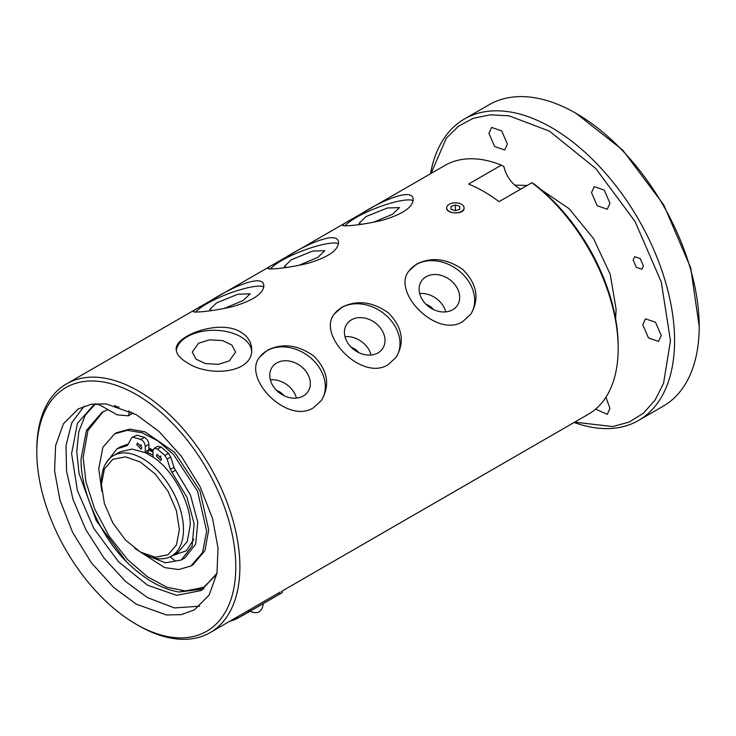 <?xml version="1.0" encoding="UTF-8"?>
<svg xmlns="http://www.w3.org/2000/svg" width="736" height="736" viewBox="0 0 736 736"><rect width="100%" height="100%" fill="white"/><g stroke="black" fill="none" stroke-linecap="round" stroke-linejoin="round"><path stroke-width="1.1" d="M112.065 455.501L112.231 456.375M170.2 556.784L175.159 560.896M179.372 529.561L176.41 545.072L167.955 554.797L155.314 557.253L140.392 552.064L125.479 540.022L112.838 522.965L104.383 503.488L101.421 484.555L104.383 469.044L112.838 459.319L125.479 456.863L140.392 462.052L155.314 474.085L167.955 491.142L176.41 510.628L179.372 529.561M576.113 113.372L622.72 150.089L663.752 204.902L690.699 267.84L699.2 326.563A174.064 100.501 -120 0 0 576.113 113.372L576.113 113.372A174.064 100.501 -120 0 0 489.081 104.751L464.462 118.965A174.064 100.501 -120 0 0 430.514 173.742M574.117 422.473A174.064 100.501 -120 0 0 638.535 420.458L663.145 406.244A174.064 100.501 -120 0 0 699.2 326.563M101.421 484.555L101.421 482.181A58.024 33.497 60 0 1 113.436 455.621A58.024 33.497 60 0 1 142.444 458.5A58.024 33.497 60 0 1 180.357 509.625A58.024 33.497 60 0 1 171.46 556.122A58.024 33.497 60 0 1 142.444 553.251L140.392 552.064M157.642 446.31L161.028 446.973L157.44 449.052L154.091 448.353L152.959 450.846L153.042 457.13L145.194 452.603L145.268 451.757L148.856 449.687L148.856 444.332C148.525 441.094 147.034 438.776 144.385 437.368L140.788 439.438C143.446 440.846 144.937 443.173 145.268 446.402L145.268 451.757M638.535 420.458A174.064 100.501 -120 0 0 665.215 280.977A174.064 100.501 -120 0 0 551.503 127.586A174.064 100.501 -120 0 0 464.462 118.965M152.959 455.096L147.375 452.382M148.847 450.027L152.959 452.134M120.005 451.83L132.057 449.089L145.194 452.603M153.042 457.13C172.261 468.731 191.553 504.381 190.146 525.706L187.266 541.484L178.121 552.276L171.46 556.122M141.846 447.571L141.1 449.236L136.721 444.608L137.466 442.952L141.846 447.571M140.824 444.608L141.34 445.501M161.506 458.924L160.761 460.589L156.382 455.961L157.136 454.305L161.506 458.924M161 456.854L160.485 455.961M146.179 453.072L147.734 452.18L148.856 449.687M431.075 173.411L446.274 138.258L458.482 126.187L473.303 118.294L490.332 114.807L509.064 115.828L549.452 131.137L595.764 168.516L635.03 221.481L661.268 281.971L670.478 340.768L663.541 383.401L655.058 400.126L643.531 413.135L629.28 422.032L612.729 426.558L574.678 422.151M642.786 324.778L648.48 337.916L658.545 341.421L661.25 335.441L655.546 322.304L645.49 318.808L642.786 324.778M591.505 192.602L597.2 205.74L607.264 209.236L609.96 203.265L604.265 190.127L594.2 186.622L591.505 192.602M507.389 144.044L501.694 130.907L491.639 127.411L488.934 133.382L494.629 146.519L504.694 150.015L507.389 144.044M595.682 409.078L607.264 414.377L609.96 408.406L605.912 397.238M633.144 260.001L636.309 267.297L641.902 269.238L643.402 265.917L640.237 258.621L634.653 256.68L633.144 260.001M171.966 555.827L186.484 550.703L193.853 539.212M170.734 457.074L173.981 467.314L175.554 470.24L171.966 472.31L170.393 469.384L167.146 459.144L170.734 457.074L168.415 453.33L161.028 446.973M167.146 459.144L164.827 455.4L168.415 453.33M131.9 437.442L136.988 435.188L131.873 437.46L127.834 444.811L126.261 445.924L127.65 445.124M127.043 445.685L117.006 448.813L106.012 463.064M133.4 437.258L140.788 439.438M171.966 472.31L186.944 497.26L194.148 523.682L192.096 546.149L181.222 560.041L165.517 562.792L147.007 555.588M157.44 449.052L164.827 455.4M615.6 318.67L616.115 309.387L610.218 274.316L593.556 238.639L569.094 208.665L541.144 189.713M527.096 185.463L514.74 185.122M148.856 447.948L153.014 450.147M175.554 470.24L190.403 494.886L197.791 522.155L195.684 544.079L184.81 557.971L181.222 560.041M120.502 446.798L128.211 444.066M136.988 435.188L144.385 437.368M101.835 491.326L98.753 468.804L102.856 447.332L114.558 433.872L127.273 430.321L142.177 432.768L157.992 441.002L173.356 454.314L197.561 491.243L206.66 531.098L202.547 552.57L190.854 566.03L178.765 569.544L164.634 567.594L134.734 548.32M114.558 433.872L116.61 432.685L129.941 429.125L144.937 431.839L174.616 452.309L199.916 490.746L208.711 529.911L204.921 550.657L192.906 564.843L190.854 566.03M103.114 411.691L87.943 430.496L83.159 457.433L85.9 481.666L94.64 508.953L109.195 536.231L127.742 559.728L147.421 576.766L166.833 587.227L186.585 591.192L204.341 587.024M215.942 575.221L203.329 587.632L179.004 592.029L203.789 588.966M95.56 403.751L85.275 415.214L78.78 431.664L76.746 451.748L79.083 473.653L96.306 520.748L126.408 561.66C100.538 536.323 79.985 489.569 81.107 458.62L86.443 430.394L102.083 412.261L107.723 409.667M128.708 410.697L129.15 412.868L128.358 415.812L117.254 414.856L99.093 404.625L94.484 404.11L77.39 423.421L71.613 453.652L77.39 490.553L93.858 528.522L118.505 561.761L147.577 585.23L176.649 595.332L201.287 590.548L216.982 573.243M126.408 561.66C143.934 578.984 161.469 589.104 179.004 592.029M255.355 608.184L263.276 603.612M455.382 210.744L451.039 209.291L451.039 206.393L455.391 204.939L455.391 210.735L459.742 209.291L459.742 206.393L455.391 204.939M114.448 405.481L118.459 407.468L119.057 406.842M451.039 209.291L451.039 206.393M433.486 309.543A13.055 10.295 35.1 0 0 426.052 304.318M358.818 352.654A13.055 10.295 35.1 0 0 351.385 347.429M284.151 395.766A13.055 10.295 35.1 0 0 276.708 390.54M84.189 406.143L71.815 422.768L66.01 445.482L66.562 471.224L73.048 499.532L85.882 529.764L104.19 558.284L125.644 581.56L147.577 597.66L174.386 607.936L199.686 606.188M361.201 224.314L359.067 223.284L366.004 216.623L387.274 207.994L399.501 207.589L392.564 214.25L373.327 222.309M286.534 267.426L284.39 266.395L291.327 259.734L312.598 251.105L324.834 250.7L317.888 257.361L298.66 265.42M211.858 310.537L209.723 309.506L216.66 302.846L237.93 294.216L250.157 293.811L243.22 300.472L223.983 308.531M445.768 311.908A21.684 17.103 35.1 0 0 419.676 293.563M371.091 355.019A21.684 17.103 35.1 0 0 345.009 336.674M296.424 398.121A21.684 17.103 35.1 0 0 270.333 379.785M198.6 343.224L209.493 339.83L222.548 340.593L231.803 344.982L235.621 352.084L229.273 360.934L218.38 364.338L205.326 363.575L196.07 359.177L192.252 352.084L198.6 343.224M136.289 604.173L113.62 587.402L91.393 562.81L72.606 532.395L60.002 500.25L54.584 470.902L55.605 445.602L63.434 423.77L78.274 408.931L91.393 404.193L106.085 403.889L136.289 414.672L158.967 431.452L181.194 456.044L199.98 486.45L212.584 518.595L218.003 547.943L216.982 573.252L209.153 595.074L194.313 609.923L181.194 614.652L166.502 614.965L136.289 604.173M413.246 200.624A37.711 7.967 -21.2 0 0 356.187 217.497A37.711 7.967 -21.2 0 0 345.138 225.86M338.578 243.736A37.711 7.967 -21.2 0 0 281.52 260.608A37.711 7.967 -21.2 0 0 270.471 268.971M263.902 286.847A37.711 7.967 -21.2 0 0 206.844 303.72A37.711 7.967 -21.2 0 0 195.794 312.082M426.107 276.727A21.684 17.103 -144.9 0 1 452.171 281.649A21.684 17.103 -144.9 0 1 457.13 305.725A21.684 17.103 -144.9 0 1 429.557 307.243A21.684 17.103 -144.9 0 1 421.645 280.775A21.684 17.103 -144.9 0 1 426.107 276.727M351.44 319.838A21.684 17.103 -144.9 0 1 377.494 324.76A21.684 17.103 -144.9 0 1 382.462 348.836A21.684 17.103 -144.9 0 1 354.881 350.354A21.684 17.103 -144.9 0 1 346.978 323.886A21.684 17.103 -144.9 0 1 351.44 319.838M276.764 362.949A21.684 17.103 -144.9 0 1 302.827 367.871A21.684 17.103 -144.9 0 1 307.786 391.938A21.684 17.103 -144.9 0 1 280.214 393.466A21.684 17.103 -144.9 0 1 272.302 366.997A21.684 17.103 -144.9 0 1 276.764 362.949M251.592 350.851A37.711 21.776 0 0 0 214.167 330.308A37.711 21.776 0 0 0 176.309 350.594M136.289 394.542A140.705 81.236 60 0 1 235.787 566.867A140.705 81.236 60 0 1 136.289 624.312A140.705 81.236 60 0 1 36.8 451.987A140.705 81.236 60 0 1 136.289 394.542M229.66 621.34A145.056 83.748 -120 0 0 237.875 618.157L280.959 593.29M618.166 348.468A143.603 82.91 -120 0 0 531.852 182.712L533.48 183.604A140.705 81.236 -120 0 1 618.166 346.104L618.166 348.468A143.603 82.91 -120 0 1 588.423 414.212L281.64 591.33L282.394 592.572L241.932 615.931M531.852 182.712L499.036 201.655A143.603 82.91 -120 0 0 468.574 184.074L501.391 165.122L503.875 166.502A21.758 12.558 -120 0 0 520.849 189.06M355.92 216.807L360.732 214.029C380.99 201.186 410.366 188.14 413.006 198.094C414.092 206.374 404.027 213.725 382.83 220.147C362.673 225.096 342.562 226.725 342.682 225.372C342.553 224.673 345.543 222.631 351.67 219.254L355.92 216.807M281.244 259.918L286.056 257.14C306.323 244.297 335.699 231.251 338.339 241.206C339.416 249.486 329.36 256.836 308.163 263.258C288.006 268.208 267.895 269.836 268.014 268.484C267.876 267.784 270.876 265.742 277.003 262.366L281.244 259.918M206.577 303.03L211.388 300.251C231.647 287.408 261.022 274.362 263.663 284.317C264.748 292.597 254.684 299.948 233.487 306.369C213.33 311.319 193.218 312.947 193.338 311.595C193.209 310.896 196.208 308.853 202.326 305.477L206.577 303.03M461.546 204.286A8.703 5.023 180 0 1 464.094 207.846A8.703 5.023 180 0 1 455.391 212.87A8.703 5.023 180 0 1 446.688 207.846A8.703 5.023 180 0 1 452.06 203.2A8.703 5.023 180 0 1 461.546 204.286M470.47 314.612A37.711 29.744 35.1 0 0 461.435 272.909A37.711 29.744 35.1 0 0 416.291 264.518A37.711 29.744 35.1 0 0 408.784 271.207M395.802 357.724A37.711 29.744 35.1 0 0 386.759 316.011A37.711 29.744 35.1 0 0 341.624 307.63A37.711 29.744 35.1 0 0 334.116 314.318M321.126 400.835A37.711 29.744 35.1 0 0 312.092 359.122A37.711 29.744 35.1 0 0 266.947 350.741A37.711 29.744 35.1 0 0 259.44 357.429M187.275 362.738C180.044 358.542 176.355 354.09 176.226 349.379C174.524 336.048 218.932 318.808 240.608 331.945C247.839 336.38 251.519 342.194 251.657 349.379C253.35 373.216 208.941 377.504 187.275 362.738M36.8 451.987L36.8 449.613A143.603 82.91 60 0 1 66.544 383.87A143.603 82.91 60 0 1 138.34 390.991A143.603 82.91 60 0 1 232.162 517.537A143.603 82.91 60 0 1 210.146 632.61A143.603 82.91 60 0 1 138.34 625.499L136.289 624.312M210.146 632.61L280.214 592.038M501.391 165.122A143.603 82.91 -120 0 0 444.82 165.48L360.732 214.029M464.094 207.846L464.094 208.049C464.637 214.894 446.163 214.176 446.688 208.049L446.688 207.846M416.567 264.132C431.609 256.625 447.083 258.474 462.99 269.698C477.13 284.078 479.706 298.926 470.727 314.254L462.751 321.595C436.503 338.468 391.313 291.898 409.014 270.876L416.567 264.132M341.89 307.243C356.942 299.736 372.416 301.585 388.323 312.809C402.454 327.189 405.03 342.038 396.06 357.365L388.084 364.706C361.827 381.579 316.646 335.009 334.346 313.987L341.89 307.243M267.223 350.354C282.265 342.847 297.74 344.696 313.646 355.92C327.787 370.3 330.363 385.149 321.384 400.476L313.407 407.818C287.16 424.69 241.969 378.12 259.67 357.098L267.223 350.354M173.981 467.314L170.393 469.384M145.268 446.402L148.856 444.332M130.98 411.81L129.15 412.868M237.185 616.998L237.875 618.157M247.673 610.898L248.418 612.14M278.447 593.133L279.183 594.375M113.436 455.621L120.106 451.775M148.856 449.116L152.959 451.196M154.091 448.353L157.679 446.283M120.594 446.743L117.006 448.813M249.191 610.825C257.26 614.836 261.979 612.389 263.35 603.483M128.358 415.812L133.253 412.988M351.569 219.319L286.056 257.14M276.902 262.43L211.388 300.251M202.225 305.541L66.544 383.87"/></g></svg>
